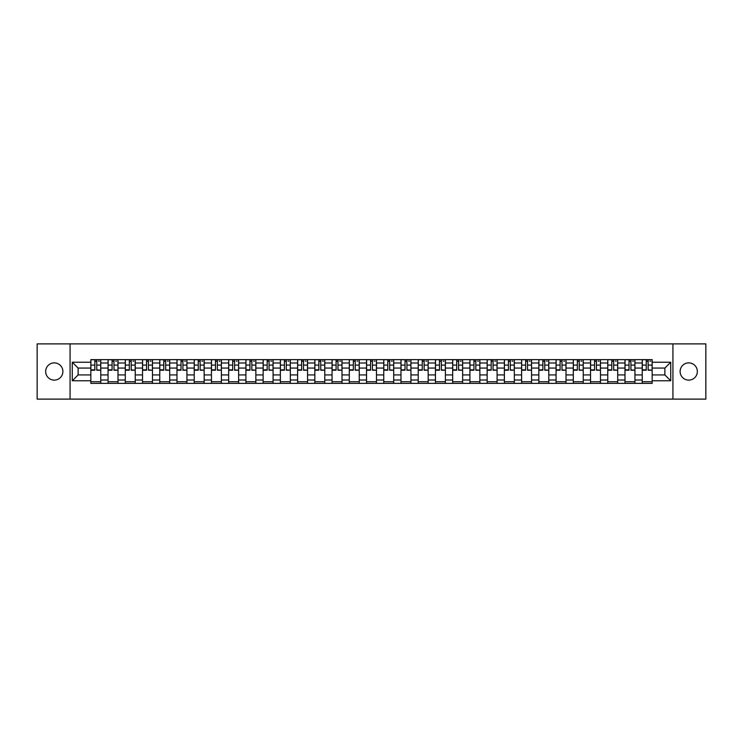<?xml version="1.0" encoding="UTF-8"?>
<svg xmlns="http://www.w3.org/2000/svg" width="743" height="743" viewBox="0 0 743 743"><rect width="100%" height="100%" fill="white"/><g stroke="black" fill="none" stroke-linecap="round" stroke-linejoin="round"><path stroke-width="1.11" d="M688.733 362.881A8.619 8.619 0 0 0 680.114 371.5A8.619 8.619 0 0 0 688.733 380.119A8.619 8.619 0 0 0 697.343 371.5A8.619 8.619 0 0 0 688.733 362.881M54.267 362.881A8.619 8.619 0 0 0 45.657 371.5A8.619 8.619 0 0 0 54.267 380.119A8.619 8.619 0 0 0 62.886 371.5A8.619 8.619 0 0 0 54.267 362.881M672.935 399.112L705.85 399.112L705.85 343.888L37.15 343.888L37.15 399.112L672.935 399.112L672.935 343.888M108.06 383.369L108.06 362.993L100.769 362.993L100.769 383.369M100.769 362.993L100.769 359.631M108.06 362.993L108.06 359.631M118.007 359.631L118.007 383.369M125.298 383.369L125.298 359.631M135.235 359.631L135.235 383.369M142.526 383.369L142.526 359.631M152.464 359.631L152.464 383.369M159.754 383.369L159.754 359.631M169.701 359.631L169.701 383.369M176.983 383.369L176.983 359.631M186.93 359.631L186.93 383.369M194.22 383.369L194.22 359.631M204.158 359.631L204.158 383.369M211.449 383.369L211.449 359.631M221.386 359.631L221.386 383.369M228.677 383.369L228.677 359.631M238.624 359.631L238.624 383.369M245.914 383.369L245.914 359.631M255.852 359.631L255.852 383.369M263.143 383.369L263.143 359.631M273.08 359.631L273.08 383.369M280.371 383.369L280.371 359.631M290.318 359.631L290.318 383.369M297.609 383.369L297.609 359.631M307.546 359.631L307.546 383.369M314.837 383.369L314.837 359.631M324.775 359.631L324.775 383.369M332.065 383.369L332.065 359.631M342.012 359.631L342.012 383.369M349.303 383.369L349.303 359.631M359.24 359.631L359.24 383.369M366.531 383.369L366.531 359.631M376.469 359.631L376.469 383.369M383.76 383.369L383.76 359.631M393.697 359.631L393.697 383.369M400.988 383.369L400.988 359.631M410.935 359.631L410.935 383.369M418.225 383.369L418.225 359.631M428.163 359.631L428.163 383.369M435.454 383.369L435.454 359.631M445.391 359.631L445.391 383.369M452.682 383.369L452.682 359.631M462.629 359.631L462.629 383.369M469.92 383.369L469.92 359.631M479.857 359.631L479.857 383.369M487.148 383.369L487.148 359.631M497.086 359.631L497.086 383.369M504.376 383.369L504.376 359.631M514.323 359.631L514.323 383.369M521.614 383.369L521.614 359.631M531.551 359.631L531.551 383.369M538.842 383.369L538.842 359.631M548.78 359.631L548.78 383.369M556.07 383.369L556.07 359.631M566.017 359.631L566.017 383.369M573.299 383.369L573.299 359.631M583.246 359.631L583.246 383.369M590.536 383.369L590.536 359.631M600.474 359.631L600.474 383.369M607.765 383.369L607.765 359.631M617.702 359.631L617.702 383.369M624.993 383.369L624.993 359.631M634.94 359.631L634.94 383.369M642.231 383.369L642.231 359.631M642.231 374.927L634.94 374.927M624.993 374.927L617.702 374.927M607.765 374.927L600.474 374.927M590.536 374.927L583.246 374.927M573.299 374.927L566.017 374.927M556.07 374.927L548.78 374.927M538.842 374.927L531.551 374.927M521.614 374.927L514.323 374.927M504.376 374.927L497.086 374.927M487.148 374.927L479.857 374.927M469.92 374.927L462.629 374.927M452.682 374.927L445.391 374.927M435.454 374.927L428.163 374.927M418.225 374.927L410.935 374.927M400.988 374.927L393.697 374.927M383.76 374.927L376.469 374.927M366.531 374.927L359.24 374.927M349.303 374.927L342.012 374.927M332.065 374.927L324.775 374.927M314.837 374.927L307.546 374.927M297.609 374.927L290.318 374.927M280.371 374.927L273.08 374.927M263.143 374.927L255.852 374.927M245.914 374.927L238.624 374.927M228.677 374.927L221.386 374.927M211.449 374.927L204.158 374.927M194.22 374.927L186.93 374.927M176.983 374.927L169.701 374.927M159.754 374.927L152.464 374.927M142.526 374.927L135.235 374.927M125.298 374.927L118.007 374.927M108.06 374.927L100.769 374.927M642.231 368.073L634.94 368.073M624.993 368.073L617.702 368.073M607.765 368.073L600.474 368.073M590.536 368.073L583.246 368.073M573.299 368.073L566.017 368.073M556.07 368.073L548.78 368.073M538.842 368.073L531.551 368.073M521.614 368.073L514.323 368.073M504.376 368.073L497.086 368.073M487.148 368.073L479.857 368.073M469.92 368.073L462.629 368.073M452.682 368.073L445.391 368.073M435.454 368.073L428.163 368.073M418.225 368.073L410.935 368.073M400.988 368.073L393.697 368.073M383.76 368.073L376.469 368.073M366.531 368.073L359.24 368.073M349.303 368.073L342.012 368.073M332.065 368.073L324.775 368.073M314.837 368.073L307.546 368.073M297.609 368.073L290.318 368.073M280.371 368.073L273.08 368.073M263.143 368.073L255.852 368.073M245.914 368.073L238.624 368.073M228.677 368.073L221.386 368.073M211.449 368.073L204.158 368.073M194.22 368.073L186.93 368.073M176.983 368.073L169.701 368.073M159.754 368.073L152.464 368.073M142.526 368.073L135.235 368.073M125.298 368.073L118.007 368.073M108.06 368.073L100.769 368.073M78.126 374.927L90.832 374.927L90.832 368.073L78.126 368.073L78.126 374.927L72.275 380.778L72.275 362.222L90.832 362.222L90.832 368.073M652.168 368.073L652.168 374.927L664.874 374.927L664.874 368.073L652.168 368.073L652.168 359.631L90.832 359.631L90.832 362.222M652.168 362.222L670.725 362.222L670.725 380.778L652.168 380.778L652.168 374.927M90.832 374.927L90.832 383.369L652.168 383.369L652.168 380.778M90.832 380.778L72.275 380.778M70.065 399.112L70.065 343.888M100.769 381.716L90.832 381.716M94.863 361.284L96.739 361.284M118.007 381.716L108.06 381.716M112.091 361.284L113.976 361.284M135.235 381.716L125.298 381.716M129.328 361.284L131.205 361.284M152.464 381.716L142.526 381.716M146.557 361.284L148.433 361.284M169.701 381.716L159.754 381.716M163.785 361.284L165.661 361.284M186.93 381.716L176.983 381.716M181.023 361.284L182.899 361.284M204.158 381.716L194.22 381.716M198.251 361.284L200.127 361.284M221.386 381.716L211.449 381.716M215.479 361.284L217.355 361.284M238.624 381.716L228.677 381.716M232.708 361.284L234.593 361.284M255.852 381.716L245.914 381.716M249.945 361.284L251.821 361.284M273.08 381.716L263.143 381.716M267.174 361.284L269.05 361.284M290.318 381.716L280.371 381.716M284.402 361.284L286.287 361.284M307.546 381.716L297.609 381.716M301.639 361.284L303.515 361.284M324.775 381.716L314.837 381.716M318.868 361.284L320.744 361.284M342.012 381.716L332.065 381.716M336.096 361.284L337.972 361.284M359.24 381.716L349.303 381.716M353.334 361.284L355.21 361.284M376.469 381.716L366.531 381.716M370.562 361.284L372.438 361.284M393.697 381.716L383.76 381.716M387.79 361.284L389.666 361.284M410.935 381.716L400.988 381.716M405.028 361.284L406.904 361.284M428.163 381.716L418.225 381.716M422.256 361.284L424.132 361.284M445.391 381.716L435.454 381.716M439.484 361.284L441.361 361.284M462.629 381.716L452.682 381.716M456.713 361.284L458.598 361.284M479.857 381.716L469.92 381.716M473.95 361.284L475.826 361.284M497.086 381.716L487.148 381.716M491.179 361.284L493.055 361.284M514.323 381.716L504.376 381.716M508.407 361.284L510.292 361.284M531.551 381.716L521.614 381.716M525.645 361.284L527.521 361.284M548.78 381.716L538.842 381.716M542.873 361.284L544.749 361.284M566.017 381.716L556.07 381.716M560.101 361.284L561.977 361.284M583.246 381.716L573.299 381.716M577.339 361.284L579.215 361.284M600.474 381.716L590.536 381.716M594.567 361.284L596.443 361.284M617.702 381.716L607.765 381.716M611.795 361.284L613.672 361.284M634.94 381.716L624.993 381.716M629.024 361.284L630.909 361.284M652.168 381.716L642.231 381.716M646.261 361.284L648.137 361.284M72.275 362.222L78.126 368.073M664.874 374.927L670.725 380.778M664.874 368.073L670.725 362.222M96.739 369.847L100.714 370.228L96.739 370.228L96.739 359.733L100.714 359.733L98.513 359.733M100.714 369.847L100.714 359.733M94.863 361.172L96.739 361.172M98.513 361.172L99.283 361.172M98.345 359.733L90.887 359.733L90.887 370.228L94.863 370.228L94.863 359.733L93.265 359.733M113.976 369.847L117.951 370.228L113.976 370.228L113.976 359.733L117.951 359.733L115.741 359.733M117.951 369.847L117.951 359.733M112.091 361.172L113.976 361.172M115.741 361.172L116.512 361.172M115.574 359.733L108.116 359.733L108.116 370.228L112.091 370.228L112.091 359.733L110.493 359.733M131.205 369.847L135.18 370.228L131.205 370.228L131.205 359.733L135.18 359.733L132.969 359.733M135.18 369.847L135.18 359.733M129.328 361.172L131.205 361.172M132.969 361.172L133.74 361.172M132.802 359.733L125.353 359.733L125.353 370.228L129.328 370.228L129.328 359.733L127.722 359.733M148.433 369.847L152.408 370.228L148.433 370.228L148.433 359.733L152.408 359.733L150.197 359.733M152.408 369.847L152.408 359.733M146.557 361.172L148.433 361.172M150.197 361.172L150.978 361.172M150.04 359.733L142.582 359.733L142.582 370.228L146.557 370.228L146.557 359.733L144.959 359.733M165.661 369.847L169.645 370.228L165.661 370.228L165.661 359.733L169.645 359.733L167.435 359.733M169.645 369.847L169.645 359.733M163.785 361.172L165.661 361.172M167.435 361.172L168.206 361.172M167.268 359.733L159.81 359.733L159.81 370.228L163.785 370.228L163.785 359.733L162.188 359.733M182.899 369.847L186.874 370.228L182.899 370.228L182.899 359.733L186.874 359.733L184.663 359.733M186.874 369.847L186.874 359.733M181.023 361.172L182.899 361.172M184.663 361.172L185.434 361.172M184.496 359.733L177.038 359.733L177.038 370.228L181.023 370.228L181.023 359.733L179.416 359.733M200.127 369.847L204.102 370.228L200.127 370.228L200.127 359.733L204.102 359.733L201.892 359.733M204.102 369.847L204.102 359.733M198.251 361.172L200.127 361.172M201.892 361.172L202.672 361.172M201.734 359.733L194.276 359.733L194.276 370.228L198.251 370.228L198.251 359.733L196.644 359.733M217.355 369.847L221.34 370.228L217.355 370.228L217.355 359.733L221.34 359.733L219.129 359.733M221.34 369.847L221.34 359.733M215.479 361.172L217.355 361.172M219.129 361.172L219.9 361.172M218.962 359.733L211.504 359.733L211.504 370.228L215.479 370.228L215.479 359.733L213.882 359.733M234.593 369.847L238.568 370.228L234.593 370.228L234.593 359.733L238.568 359.733L236.358 359.733M238.568 369.847L238.568 359.733M232.708 361.172L234.593 361.172M236.358 361.172L237.128 361.172M236.19 359.733L228.733 359.733L228.733 370.228L232.708 370.228L232.708 359.733L231.11 359.733M251.821 369.847L255.796 370.228L251.821 370.228L251.821 359.733L255.796 359.733L253.586 359.733M255.796 369.847L255.796 359.733M249.945 361.172L251.821 361.172M253.586 361.172L254.366 361.172M253.419 359.733L245.97 359.733L245.97 370.228L249.945 370.228L249.945 359.733L248.338 359.733M269.05 369.847L273.025 370.228L269.05 370.228L269.05 359.733L273.025 359.733L270.824 359.733M273.025 369.847L273.025 359.733M267.174 361.172L269.05 361.172M270.824 361.172L271.594 361.172M270.656 359.733L263.198 359.733L263.198 370.228L267.174 370.228L267.174 359.733L265.576 359.733M286.287 369.847L290.262 370.228L286.287 370.228L286.287 359.733L290.262 359.733L288.052 359.733M290.262 369.847L290.262 359.733M284.402 361.172L286.287 361.172M288.052 361.172L288.823 361.172M287.885 359.733L280.427 359.733L280.427 370.228L284.402 370.228L284.402 359.733L282.804 359.733M303.515 369.847L307.491 370.228L303.515 370.228L303.515 359.733L307.491 359.733L305.28 359.733M307.491 369.847L307.491 359.733M301.639 361.172L303.515 361.172M305.28 361.172L306.051 361.172M305.113 359.733L297.664 359.733L297.664 370.228L301.639 370.228L301.639 359.733L300.033 359.733M320.744 369.847L324.719 370.228L320.744 370.228L320.744 359.733L324.719 359.733L322.508 359.733M324.719 369.847L324.719 359.733M318.868 361.172L320.744 361.172M322.508 361.172L323.289 361.172M322.351 359.733L314.893 359.733L314.893 370.228L318.868 370.228L318.868 359.733L317.27 359.733M337.972 369.847L341.956 370.228L337.972 370.228L337.972 359.733L341.956 359.733L339.746 359.733M341.956 369.847L341.956 359.733M336.096 361.172L337.972 361.172M339.746 361.172L340.517 361.172M339.579 359.733L332.121 359.733L332.121 370.228L336.096 370.228L336.096 359.733L334.499 359.733M355.21 369.847L359.185 370.228L355.21 370.228L355.21 359.733L359.185 359.733L356.974 359.733M359.185 369.847L359.185 359.733M353.334 361.172L355.21 361.172M356.974 361.172L357.745 361.172M356.807 359.733L349.349 359.733L349.349 370.228L353.334 370.228L353.334 359.733L351.727 359.733M372.438 369.847L376.413 370.228L372.438 370.228L372.438 359.733L376.413 359.733L374.203 359.733M376.413 369.847L376.413 359.733M370.562 361.172L372.438 361.172M374.203 361.172L374.983 361.172M374.045 359.733L366.587 359.733L366.587 370.228L370.562 370.228L370.562 359.733L368.955 359.733M389.666 369.847L393.651 370.228L389.666 370.228L389.666 359.733L393.651 359.733L391.44 359.733M393.651 369.847L393.651 359.733M387.79 361.172L389.666 361.172M391.44 361.172L392.211 361.172M391.273 359.733L383.815 359.733L383.815 370.228L387.79 370.228L387.79 359.733L386.193 359.733M406.904 369.847L410.879 370.228L406.904 370.228L406.904 359.733L410.879 359.733L408.669 359.733M410.879 369.847L410.879 359.733M405.028 361.172L406.904 361.172M408.669 361.172L409.439 361.172M408.501 359.733L401.044 359.733L401.044 370.228L405.028 370.228L405.028 359.733L403.421 359.733M424.132 369.847L428.107 370.228L424.132 370.228L424.132 359.733L428.107 359.733L425.897 359.733M428.107 369.847L428.107 359.733M422.256 361.172L424.132 361.172M425.897 361.172L426.677 361.172M425.73 359.733L418.281 359.733L418.281 370.228L422.256 370.228L422.256 359.733L420.649 359.733M441.361 369.847L445.336 370.228L441.361 370.228L441.361 359.733L445.336 359.733L443.134 359.733M445.336 369.847L445.336 359.733M439.484 361.172L441.361 361.172M443.134 361.172L443.905 361.172M442.967 359.733L435.509 359.733L435.509 370.228L439.484 370.228L439.484 359.733L437.887 359.733M458.598 369.847L462.573 370.228L458.598 370.228L458.598 359.733L462.573 359.733L460.363 359.733M462.573 369.847L462.573 359.733M456.713 361.172L458.598 361.172M460.363 361.172L461.134 361.172M460.196 359.733L452.738 359.733L452.738 370.228L456.713 370.228L456.713 359.733L455.115 359.733M475.826 369.847L479.802 370.228L475.826 370.228L475.826 359.733L479.802 359.733L477.591 359.733M479.802 369.847L479.802 359.733M473.95 361.172L475.826 361.172M477.591 361.172L478.362 361.172M477.424 359.733L469.975 359.733L469.975 370.228L473.95 370.228L473.95 359.733L472.344 359.733M493.055 369.847L497.03 370.228L493.055 370.228L493.055 359.733L497.03 359.733L494.819 359.733M497.03 369.847L497.03 359.733M491.179 361.172L493.055 361.172M494.819 361.172L495.6 361.172M494.662 359.733L487.204 359.733L487.204 370.228L491.179 370.228L491.179 359.733L489.581 359.733M510.292 369.847L514.267 370.228L510.292 370.228L510.292 359.733L514.267 359.733L512.057 359.733M514.267 369.847L514.267 359.733M508.407 361.172L510.292 361.172M512.057 361.172L512.828 361.172M511.89 359.733L504.432 359.733L504.432 370.228L508.407 370.228L508.407 359.733L506.81 359.733M527.521 369.847L531.496 370.228L527.521 370.228L527.521 359.733L531.496 359.733L529.285 359.733M531.496 369.847L531.496 359.733M525.645 361.172L527.521 361.172M529.285 361.172L530.056 361.172M529.118 359.733L521.66 359.733L521.66 370.228L525.645 370.228L525.645 359.733L524.038 359.733M544.749 369.847L548.724 370.228L544.749 370.228L544.749 359.733L548.724 359.733L546.514 359.733M548.724 369.847L548.724 359.733M542.873 361.172L544.749 361.172M546.514 361.172L547.294 361.172M546.356 359.733L538.898 359.733L538.898 370.228L542.873 370.228L542.873 359.733L541.266 359.733M561.977 369.847L565.962 370.228L561.977 370.228L561.977 359.733L565.962 359.733L563.751 359.733M565.962 369.847L565.962 359.733M560.101 361.172L561.977 361.172M563.751 361.172L564.522 361.172M563.584 359.733L556.126 359.733L556.126 370.228L560.101 370.228L560.101 359.733L558.504 359.733M579.215 369.847L583.19 370.228L579.215 370.228L579.215 359.733L583.19 359.733L580.98 359.733M583.19 369.847L583.19 359.733M577.339 361.172L579.215 361.172M580.98 361.172L581.75 361.172M580.812 359.733L573.355 359.733L573.355 370.228L577.339 370.228L577.339 359.733L575.732 359.733M596.443 369.847L600.418 370.228L596.443 370.228L596.443 359.733L600.418 359.733L598.208 359.733M600.418 369.847L600.418 359.733M594.567 361.172L596.443 361.172M598.208 361.172L598.988 361.172M598.041 359.733L590.592 359.733L590.592 370.228L594.567 370.228L594.567 359.733L592.96 359.733M613.672 369.847L617.647 370.228L613.672 370.228L613.672 359.733L617.647 359.733L615.445 359.733M617.647 369.847L617.647 359.733M611.795 361.172L613.672 361.172M615.445 361.172L616.216 361.172M615.278 359.733L607.82 359.733L607.82 370.228L611.795 370.228L611.795 359.733L610.198 359.733M630.909 369.847L634.884 370.228L630.909 370.228L630.909 359.733L634.884 359.733L632.674 359.733M634.884 369.847L634.884 359.733M629.024 361.172L630.909 361.172M632.674 361.172L633.445 361.172M632.507 359.733L625.049 359.733L625.049 370.228L629.024 370.228L629.024 359.733L627.426 359.733M648.137 369.847L652.113 370.228L648.137 370.228L648.137 359.733L652.113 359.733L649.902 359.733M652.113 369.847L652.113 359.733M646.261 361.172L648.137 361.172M649.902 361.172L650.673 361.172M649.735 359.733L642.286 359.733L642.286 370.228L646.261 370.228L646.261 359.733L644.655 359.733M624.993 362.993L617.702 362.993M607.765 362.993L600.474 362.993M590.536 362.993L583.246 362.993M573.299 362.993L566.017 362.993M556.07 362.993L548.78 362.993M538.842 362.993L531.551 362.993M521.614 362.993L514.323 362.993M504.376 362.993L497.086 362.993M487.148 362.993L479.857 362.993M469.92 362.993L462.629 362.993M452.682 362.993L445.391 362.993M435.454 362.993L428.163 362.993M418.225 362.993L410.935 362.993M400.988 362.993L393.697 362.993M383.76 362.993L376.469 362.993M366.531 362.993L359.24 362.993M349.303 362.993L342.012 362.993M332.065 362.993L324.775 362.993M314.837 362.993L307.546 362.993M297.609 362.993L290.318 362.993M280.371 362.993L273.08 362.993M263.143 362.993L255.852 362.993M245.914 362.993L238.624 362.993M228.677 362.993L221.386 362.993M211.449 362.993L204.158 362.993M194.22 362.993L186.93 362.993M176.983 362.993L169.701 362.993M159.754 362.993L152.464 362.993M142.526 362.993L135.235 362.993M125.298 362.993L118.007 362.993M642.231 362.993L634.94 362.993M624.993 380.007L617.702 380.007M607.765 380.007L600.474 380.007M590.536 380.007L583.246 380.007M573.299 380.007L566.017 380.007M556.07 380.007L548.78 380.007M538.842 380.007L531.551 380.007M521.614 380.007L514.323 380.007M504.376 380.007L497.086 380.007M487.148 380.007L479.857 380.007M469.92 380.007L462.629 380.007M452.682 380.007L445.391 380.007M435.454 380.007L428.163 380.007M418.225 380.007L410.935 380.007M400.988 380.007L393.697 380.007M383.76 380.007L376.469 380.007M366.531 380.007L359.24 380.007M349.303 380.007L342.012 380.007M332.065 380.007L324.775 380.007M314.837 380.007L307.546 380.007M297.609 380.007L290.318 380.007M280.371 380.007L273.08 380.007M263.143 380.007L255.852 380.007M245.914 380.007L238.624 380.007M228.677 380.007L221.386 380.007M211.449 380.007L204.158 380.007M194.22 380.007L186.93 380.007M176.983 380.007L169.701 380.007M159.754 380.007L152.464 380.007M142.526 380.007L135.235 380.007M125.298 380.007L118.007 380.007M108.06 380.007L100.769 380.007M642.231 380.007L634.94 380.007M96.739 365.101L100.714 365.101M90.887 369.847L94.863 369.847M90.887 365.101L94.863 365.101M113.976 365.101L117.951 365.101M108.116 369.847L112.091 369.847M108.116 365.101L112.091 365.101M131.205 365.101L135.18 365.101M125.353 369.847L129.328 369.847M125.353 365.101L129.328 365.101M148.433 365.101L152.408 365.101M142.582 369.847L146.557 369.847M142.582 365.101L146.557 365.101M165.661 365.101L169.645 365.101M159.81 369.847L163.785 369.847M159.81 365.101L163.785 365.101M182.899 365.101L186.874 365.101M177.038 369.847L181.023 369.847M177.038 365.101L181.023 365.101M200.127 365.101L204.102 365.101M194.276 369.847L198.251 369.847M194.276 365.101L198.251 365.101M217.355 365.101L221.34 365.101M211.504 369.847L215.479 369.847M211.504 365.101L215.479 365.101M234.593 365.101L238.568 365.101M228.733 369.847L232.708 369.847M228.733 365.101L232.708 365.101M251.821 365.101L255.796 365.101M245.97 369.847L249.945 369.847M245.97 365.101L249.945 365.101M269.05 365.101L273.025 365.101M263.198 369.847L267.174 369.847M263.198 365.101L267.174 365.101M286.287 365.101L290.262 365.101M280.427 369.847L284.402 369.847M280.427 365.101L284.402 365.101M303.515 365.101L307.491 365.101M297.664 369.847L301.639 369.847M297.664 365.101L301.639 365.101M320.744 365.101L324.719 365.101M314.893 369.847L318.868 369.847M314.893 365.101L318.868 365.101M337.972 365.101L341.956 365.101M332.121 369.847L336.096 369.847M332.121 365.101L336.096 365.101M355.21 365.101L359.185 365.101M349.349 369.847L353.334 369.847M349.349 365.101L353.334 365.101M372.438 365.101L376.413 365.101M366.587 369.847L370.562 369.847M366.587 365.101L370.562 365.101M389.666 365.101L393.651 365.101M383.815 369.847L387.79 369.847M383.815 365.101L387.79 365.101M406.904 365.101L410.879 365.101M401.044 369.847L405.028 369.847M401.044 365.101L405.028 365.101M424.132 365.101L428.107 365.101M418.281 369.847L422.256 369.847M418.281 365.101L422.256 365.101M441.361 365.101L445.336 365.101M435.509 369.847L439.484 369.847M435.509 365.101L439.484 365.101M458.598 365.101L462.573 365.101M452.738 369.847L456.713 369.847M452.738 365.101L456.713 365.101M475.826 365.101L479.802 365.101M469.975 369.847L473.95 369.847M469.975 365.101L473.95 365.101M493.055 365.101L497.03 365.101M487.204 369.847L491.179 369.847M487.204 365.101L491.179 365.101M510.292 365.101L514.267 365.101M504.432 369.847L508.407 369.847M504.432 365.101L508.407 365.101M527.521 365.101L531.496 365.101M521.66 369.847L525.645 369.847M521.66 365.101L525.645 365.101M544.749 365.101L548.724 365.101M538.898 369.847L542.873 369.847M538.898 365.101L542.873 365.101M561.977 365.101L565.962 365.101M556.126 369.847L560.101 369.847M556.126 365.101L560.101 365.101M579.215 365.101L583.19 365.101M573.355 369.847L577.339 369.847M573.355 365.101L577.339 365.101M596.443 365.101L600.418 365.101M590.592 369.847L594.567 369.847M590.592 365.101L594.567 365.101M613.672 365.101L617.647 365.101M607.82 369.847L611.795 369.847M607.82 365.101L611.795 365.101M630.909 365.101L634.884 365.101M625.049 369.847L629.024 369.847M625.049 365.101L629.024 365.101M648.137 365.101L652.113 365.101M642.286 369.847L646.261 369.847M642.286 365.101L646.261 365.101"/></g></svg>
